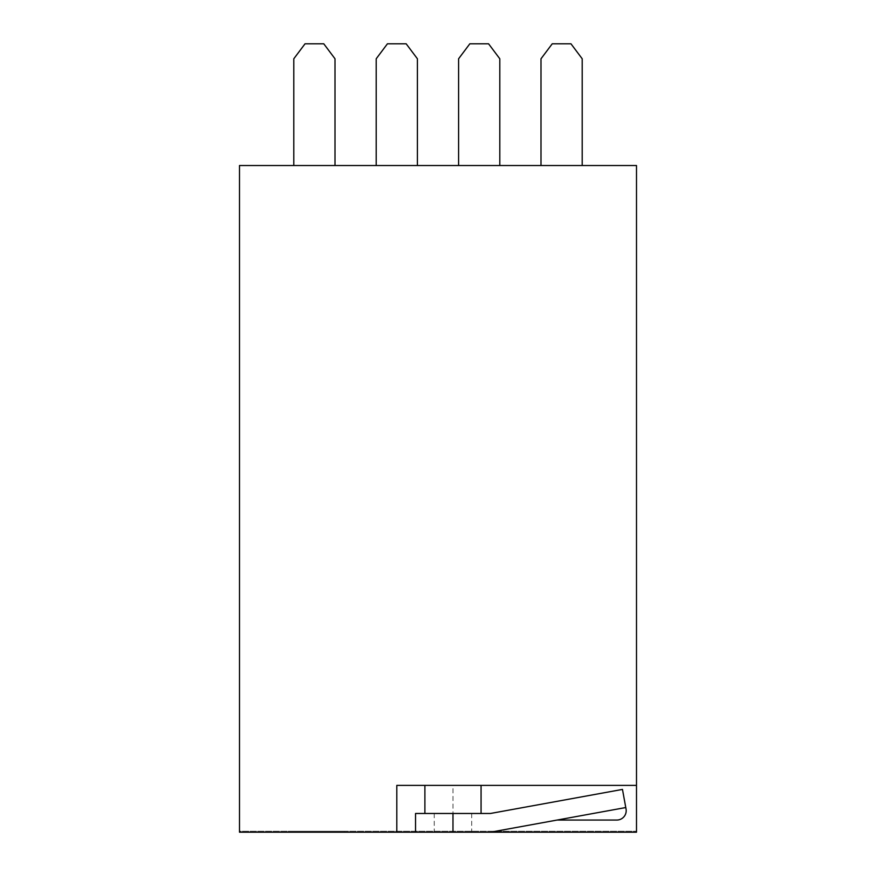 <?xml version="1.0" encoding="UTF-8"?>
<svg xmlns="http://www.w3.org/2000/svg" width="876" height="876" viewBox="0 0 876 876"><rect width="100%" height="100%" fill="white"/><g stroke="black" fill="none" stroke-linecap="round" stroke-linejoin="round"><path stroke-width="0.66" stroke-dasharray="4.38 3.29" d="M415.531 813.476L490.44 813.476L622.475 789.418L625.771 807.541L490.44 832.2L434.255 832.2L490.44 832.2M415.531 832.2L452.98 832.2L415.531 832.2M625.771 807.541L557.147 820.045L625.771 807.541L626.044 809.008A9.362 9.362 0 0 1 616.824 820.045L557.147 820.045M452.98 813.476L424.893 813.476L452.98 813.476L452.98 785.378L424.893 785.378L636.502 785.378M396.806 832.2L396.806 785.378L452.98 785.378M636.502 832.2L636.502 165.52L239.498 165.52L239.498 831.258L636.502 831.258L239.498 831.258L239.498 832.2L636.502 832.2M344.367 832.2L288.182 832.2L344.367 832.2L344.367 831.258L288.182 831.258L344.367 831.258L344.367 832.2M582.201 165.52L540.996 165.52L582.201 165.52L540.996 165.52L582.201 165.52L540.996 165.52L582.201 165.52L540.996 165.52L582.201 165.52L582.201 58.78L582.201 165.52L582.201 58.78L570.966 43.8L552.23 43.8L570.966 43.8L582.201 58.78L570.966 43.8L582.201 58.78L582.201 165.52L582.201 58.78L570.966 43.8L552.23 43.8L570.966 43.8L582.201 58.78L582.201 165.52L582.201 58.78L570.966 43.8L552.23 43.8L570.966 43.8L552.23 43.8L540.996 58.78L552.23 43.8L540.996 58.78L552.23 43.8L540.996 58.78L552.23 43.8L540.996 58.78L540.996 165.52M499.802 165.52L458.597 165.52L499.802 165.52L458.597 165.52L499.802 165.52L458.597 165.52L499.802 165.52L499.802 58.78L499.802 165.52L499.802 58.78L488.567 43.8L469.832 43.8L488.567 43.8L499.802 58.78L488.567 43.8L499.802 58.78L499.802 165.52L499.802 58.78L488.567 43.8L469.832 43.8L488.567 43.8L469.832 43.8L458.597 58.78L469.832 43.8L458.597 58.78L469.832 43.8L458.597 58.78L458.597 165.52M376.198 165.52L376.198 58.78L376.198 165.52L376.198 58.78L376.198 165.52L417.403 165.52L376.198 165.52L417.403 165.52L376.198 165.52L417.403 165.52L376.198 165.52L376.198 58.78L387.433 43.8L406.168 43.8L417.403 58.78L417.403 165.52L417.403 58.78L406.168 43.8L387.433 43.8L406.168 43.8L417.403 58.78L417.403 165.52L417.403 58.78L406.168 43.8L387.433 43.8L406.168 43.8L417.403 58.78L417.403 165.52M335.004 165.52L293.799 165.52L335.004 165.52L293.799 165.52L335.004 165.52L293.799 165.52L335.004 165.52L293.799 165.52L335.004 165.52L335.004 58.78L335.004 165.52L335.004 58.78L323.77 43.8L305.034 43.8L323.77 43.8L335.004 58.78L323.77 43.8L335.004 58.78L335.004 165.52L335.004 58.78L335.004 165.52L335.004 58.78L323.77 43.8L305.034 43.8L323.77 43.8L305.034 43.8L323.77 43.8L335.004 58.78L323.77 43.8L305.034 43.8L293.799 58.78L305.034 43.8L293.799 58.78L305.034 43.8L293.799 58.78L305.034 43.8L293.799 58.78L293.799 165.52M288.182 832.2L288.182 831.258L288.182 832.2M376.198 58.78L387.433 43.8L376.198 58.78M471.704 813.476L471.704 832.2M434.255 813.476L434.255 832.2"/><path stroke-width="1.31" d="M490.44 832.2L396.806 832.2L396.806 785.378L636.502 785.378L636.502 832.2L490.44 832.2L625.771 807.541L626.044 809.008A9.362 9.362 0 0 1 616.824 820.045L557.147 820.045M452.98 832.2L452.98 813.476L490.44 813.476L622.475 789.418L625.771 807.541M452.98 813.476L415.531 813.476L415.531 832.2M396.806 832.2L239.498 832.2L239.498 165.52L636.502 165.52L636.502 785.378M417.403 165.52L417.403 58.78L406.168 43.8L387.433 43.8L376.198 58.78L376.198 165.52M293.799 165.52L293.799 58.78L305.034 43.8L323.77 43.8L335.004 58.78L335.004 165.52M499.802 165.52L499.802 58.78L488.567 43.8L469.832 43.8L458.597 58.78L458.597 165.52M540.996 165.52L540.996 58.78L552.23 43.8L570.966 43.8L582.201 58.78L582.201 165.52M424.893 785.378L424.893 813.476M481.066 785.378L481.066 813.476"/></g></svg>
